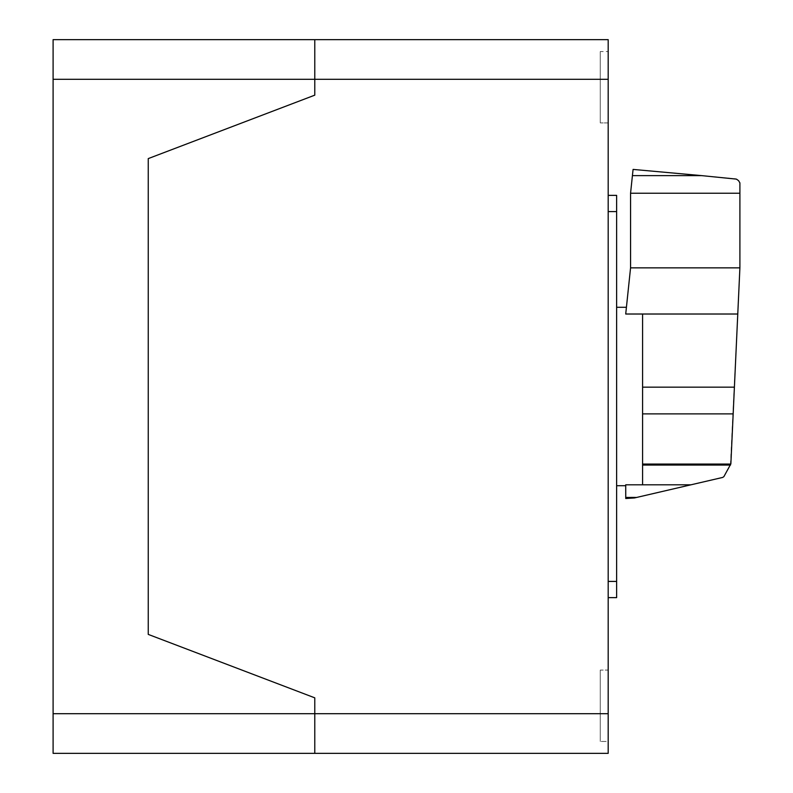 <?xml version="1.0" encoding="UTF-8"?>
<svg xmlns="http://www.w3.org/2000/svg" width="793" height="793" viewBox="0 0 793 793"><rect width="100%" height="100%" fill="white"/><g stroke="black" fill="none" stroke-linecap="round" stroke-linejoin="round"><path stroke-width="0.59" stroke-dasharray="3.96 2.97" d="M630.564 267.856L630.564 193.244L739.899 193.244L739.899 267.856L630.564 267.856L625.717 314.018L626.42 307.287L625.717 314.018L737.777 314.018L730.432 465.303L723.92 476.583L722.71 477.426L634.469 497.945L625.717 498.51L625.717 497.27L637.364 497.27M642.578 314.018L642.578 484.81L625.717 484.81L625.717 497.27M616.627 396.5L616.627 307.287L616.627 396.5M630.564 193.244L633.072 169.415L735.428 178.772L738.174 180.269L739.899 182.876L739.899 193.244M739.899 267.856L737.777 314.018M642.578 464.985L730.531 464.985M608.191 195.365L608.191 211.592L608.191 195.365L616.627 195.365L616.627 597.635L608.191 597.635L608.191 581.418L608.191 597.635L616.627 597.635M608.191 211.592L608.191 581.418L608.191 211.592L616.627 211.592M600.261 670.085L600.261 741.455L600.261 670.085L600.261 741.455L600.261 670.085L608.191 670.085L608.191 741.455L600.261 741.455L608.191 741.455L608.191 670.085L600.261 670.085M600.261 51.545L600.261 122.915L600.261 51.545L600.261 122.915L600.261 51.545L608.191 51.545L600.261 51.545M608.191 122.915L600.261 122.915L608.191 122.915L608.191 51.545L608.191 122.915M608.191 705.77L608.191 741.455L608.191 705.77M608.191 39.65L608.191 79.3L314.781 79.3L314.781 39.65L314.781 95.16L148.251 158.6L148.251 634.4L314.781 697.84L314.781 713.7L314.781 697.84L148.251 634.4L148.251 158.6L314.781 95.16L314.781 79.3L53.101 79.3L53.101 39.65M608.191 79.3L608.191 753.35L314.781 753.35L314.781 713.7L314.781 753.35M53.101 79.3L53.101 713.7L608.191 713.7M53.101 753.35L53.101 713.7M632.418 175.58L701.22 175.58M642.578 484.801L690.99 484.801M642.578 464.054L730.799 464.054M642.578 413.887L733.168 413.887M642.578 387.162L734.397 387.162M608.191 581.418L616.627 581.418"/><path stroke-width="1.19" d="M630.564 193.244L630.564 267.856L625.717 314.018L642.578 314.018L642.578 484.81L690.99 484.801L722.71 477.426L723.92 476.583L730.868 463.836L739.899 267.856L739.899 193.244L630.564 193.244L632.418 175.62L701.627 175.62L633.092 169.415L632.418 175.58M739.899 193.244L739.899 182.876L738.551 180.635L736.419 179.119L701.627 175.62M630.564 267.856L739.899 267.856M642.578 484.81L625.717 484.81L625.746 498.51L634.469 497.945L690.99 484.801M625.717 497.449L636.601 497.449M642.578 314.018L737.777 314.018M642.578 465.065L730.502 465.065M608.191 597.635L616.627 597.635L616.627 195.365L608.191 195.365M53.101 39.65L608.191 39.65L314.781 39.65L314.781 79.3L314.781 39.65L53.101 39.65L53.101 79.3L314.781 79.3L314.781 95.16L314.781 79.3L608.191 79.3L608.191 39.65M608.191 713.7L314.781 713.7L314.781 697.84L314.781 713.7L53.101 713.7L53.101 753.35L314.781 753.35L314.781 713.7L314.781 753.35L608.191 753.35L608.191 79.3M148.251 634.4L148.251 158.6L314.781 95.16L148.251 158.6L148.251 634.4L314.781 697.84L148.251 634.4M314.781 753.35L53.101 753.35M53.101 713.7L53.101 79.3M203.771 753.35L118.722 753.35L203.771 753.35M642.578 387.162L734.397 387.162M642.578 464.064L730.799 464.064M642.578 413.887L733.168 413.887M608.191 581.418L616.627 581.418M608.191 211.592L616.627 211.592M616.627 307.287L626.42 307.287M616.627 485.712L625.717 485.712"/></g></svg>
